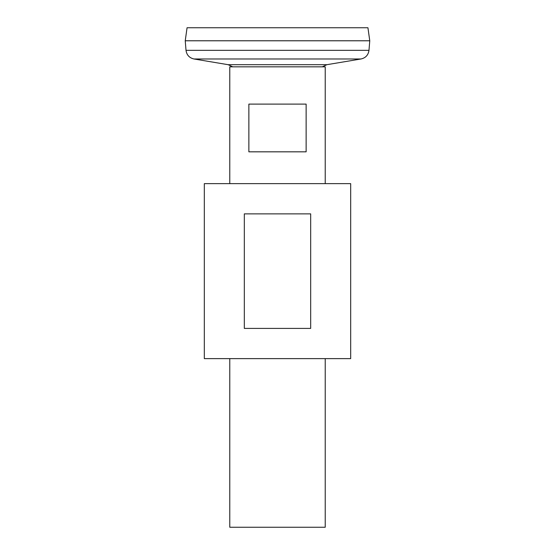 <?xml version="1.0" encoding="UTF-8"?>
<svg xmlns="http://www.w3.org/2000/svg" width="555" height="555" viewBox="0 0 555 555"><rect width="100%" height="100%" fill="white"/><g stroke="black" fill="none" stroke-linecap="round" stroke-linejoin="round"><path stroke-width="0.83" d="M229.777 183.643L229.777 66.836L325.223 66.836L325.223 183.643M325.223 358.627L325.223 527.25L229.777 527.25L229.777 358.627M306.131 104.104L306.131 151.827L248.869 151.827L248.869 104.104L306.131 104.104M186.015 50.339L368.985 50.339L369.762 40.792L185.238 40.792L186.015 50.339C186.695 55.028 189.345 57.9 193.952 58.976L228.133 64.692L232.739 66.836M185.238 40.765L369.762 40.765L367.937 27.75L187.063 27.75L185.238 40.765M204.323 358.627L350.677 358.627L350.677 183.643L204.323 183.643L204.323 358.627M244.325 328.407L244.325 213.869L310.675 213.869L310.675 328.407L244.325 328.407M228.133 64.692L326.867 64.692L322.261 66.836M193.952 58.976L361.048 58.976L326.867 64.692M368.985 50.339C368.305 55.021 365.655 57.9 361.048 58.976"/></g></svg>
